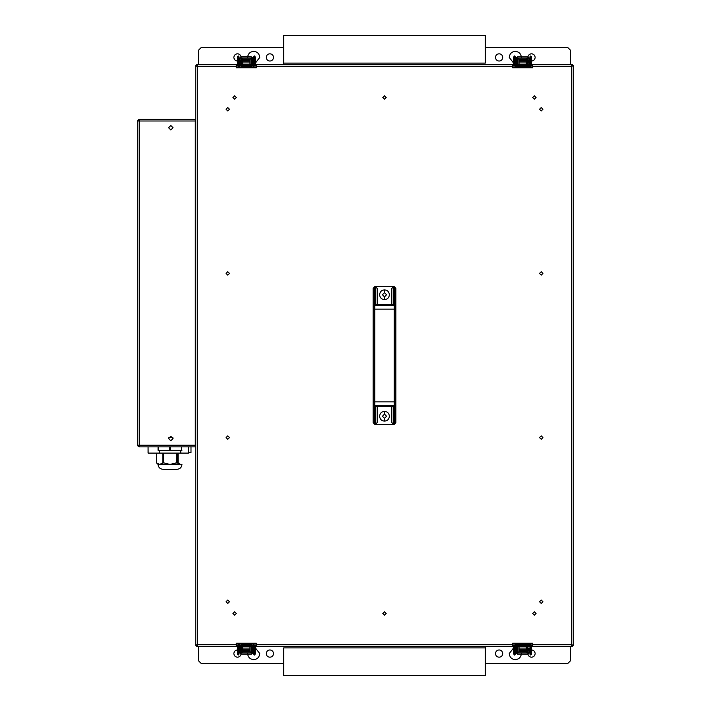 <?xml version="1.0" encoding="UTF-8"?>
<svg xmlns="http://www.w3.org/2000/svg" width="711" height="711" viewBox="0 0 711 711"><rect width="100%" height="100%" fill="white"/><g stroke="black" fill="none" stroke-linecap="round" stroke-linejoin="round"><path stroke-width="1.07" d="M269.887 649.934C267.683 650.165 266.474 651.383 266.234 653.578C266.474 655.782 267.683 656.991 269.887 657.222C267.683 656.991 266.474 655.782 266.234 653.578C266.474 651.383 267.683 650.165 269.887 649.934C272.082 650.165 273.3 651.383 273.531 653.578C273.3 655.782 272.082 656.991 269.887 657.222C272.082 656.991 273.3 655.782 273.531 653.578C273.3 651.383 272.082 650.165 269.887 649.934M253.196 647.552L251.614 647.872L253.196 647.525L253.196 648.69M248.441 650.503L247.952 651.552L248.441 650.503M247.606 653.578C247.997 657.24 250.023 659.266 253.685 659.657C257.346 659.266 259.373 657.24 259.755 653.578L255.222 647.703L259.755 653.578C259.373 657.24 257.346 659.266 253.685 659.657C250.023 659.266 247.997 657.24 247.606 653.578M237.483 649.934C235.288 650.165 234.07 651.383 233.839 653.578C234.07 655.782 235.288 656.991 237.483 657.222C239.678 656.991 240.896 655.782 241.127 653.578C240.896 655.782 239.678 656.991 237.483 657.222C235.288 656.991 234.07 655.782 233.839 653.578C234.07 651.383 235.288 650.165 237.483 649.934M529.971 650.272L528.957 650.974L529.971 650.272M527.864 653.578C528.104 655.782 529.313 656.991 531.517 657.222C533.712 656.991 534.93 655.782 535.161 653.578C534.93 651.383 533.712 650.165 531.517 649.934C533.712 650.165 534.93 651.383 535.161 653.578C534.93 655.782 533.712 656.991 531.517 657.222C529.313 656.991 528.104 655.782 527.864 653.578M513.777 647.703L509.236 653.578C509.627 657.24 511.653 659.266 515.315 659.657C518.977 659.266 521.003 657.24 521.385 653.578C521.003 657.24 518.977 659.266 515.315 659.657C511.653 659.266 509.627 657.24 509.236 653.578L513.777 647.703M499.113 649.934C496.918 650.165 495.7 651.383 495.469 653.578C495.7 655.782 496.918 656.991 499.113 657.222C501.308 656.991 502.526 655.782 502.757 653.578C502.526 651.383 501.308 650.165 499.113 649.934C501.308 650.165 502.526 651.383 502.757 653.578C502.526 655.782 501.308 656.991 499.113 657.222C496.918 656.991 495.7 655.782 495.469 653.578C495.7 651.383 496.918 650.165 499.113 649.934M283.653 647.908L283.653 675.45L485.346 675.45L485.346 647.908L283.653 647.908L485.346 647.908L485.346 675.45L283.653 675.45L283.653 647.908M485.684 646.29L485.346 647.908L485.684 646.29M198.6 646.29L198.6 660.866L198.6 646.29L198.6 660.866L201.035 663.301L283.653 663.301M236.265 643.864L256.36 643.864L236.265 643.864M512.64 643.864L532.726 643.864L512.64 643.864M242.655 644.913L249.97 644.913L242.655 644.913M570.391 646.29L570.391 660.866L567.965 663.301L570.391 660.866L570.391 646.29M521.039 651.552L520.55 650.503L521.039 651.552M517.821 648.05L516.204 647.57L517.821 648.05M485.346 663.301L567.965 663.301M237.403 654.156L238.212 654.893L238.212 648.885L237.403 648.61L238.212 648.885L238.212 654.893L239.02 654.093L238.212 655.035L237.403 654.093L237.403 645.943L239.429 645.561L239.429 644.042L237.403 645.943L239.429 644.042M237.403 654.093L238.176 655.035L239.02 654.093L239.02 648.61L238.212 648.885L239.02 648.61L239.02 645.943L238.212 646.219L238.212 648.885L238.212 646.219L237.403 645.943L239.429 643.997M239.429 645.561L239.429 645.081M238.212 645.668L239.02 645.943L238.212 645.668M255.222 654.156L254.414 655.035L253.605 654.093L254.414 654.893L254.414 648.885L255.222 648.61L253.605 648.61L254.414 648.885L254.414 654.893L255.222 654.093L254.414 655.035L253.605 654.156M253.196 644.042L255.222 645.943L254.414 646.219L254.414 648.885L254.414 646.219L255.222 645.943L253.196 644.042L253.196 645.561M253.605 645.943L254.414 646.219L253.605 645.943L253.605 654.093M252.592 648.885L251.374 648.885L252.592 648.885M241.251 648.885L240.034 648.885L241.251 648.885M241.251 645.641L241.251 652.929L241.251 649.285L241.251 650.503L240.034 650.503L240.034 652.929L251.374 652.929L251.374 645.641M241.251 649.285L241.251 648.068L241.251 649.285M241.251 649.081L241.251 647.063M240.22 653.569L240.034 645.641M240.034 649.285L240.034 650.503L240.034 649.285M240.034 647.063L240.034 649.081M251.374 649.285L251.374 650.503L251.374 649.285M251.374 647.063L251.374 649.081M251.374 652.929L252.592 652.929L252.592 650.503L251.374 650.503L251.374 652.929M252.592 652.929L251.57 654.129L241.056 654.129L251.374 654.147L252.592 652.929L252.592 647.063M252.592 645.641L252.592 649.081M252.583 653.036L252.405 653.569M240.034 652.929L241.251 654.147L240.042 653.036M239.829 647.259L239.829 649.285L239.829 647.259L239.02 648.068L239.829 647.259M239.829 651.312L239.02 650.503L239.829 651.312L239.829 649.285M249.961 649.285L242.664 649.285L249.961 649.285M249.961 645.073L251.17 643.864L251.17 645.481L251.17 643.864M249.961 646.29L249.961 651.552L249.961 646.29M249.961 650.503L249.961 651.552L242.664 651.552L249.961 651.552L249.961 650.503L242.664 650.503M241.456 645.073L239.429 645.073L241.456 645.073L241.456 643.864L242.664 645.073L241.456 643.864L241.456 645.073M237.616 645.073L236.265 645.073L237.616 645.073M241.456 651.552L241.456 646.29L241.456 651.552L242.664 652.769L249.961 652.769L242.664 652.769L241.456 651.552M251.17 646.29L251.17 651.552L249.961 652.769L251.17 651.552L251.17 646.29M242.664 646.29L242.664 651.552L242.664 646.29L242.664 648.068L249.961 648.068M242.664 652.769L249.961 652.769M251.17 645.073L253.196 645.073L251.17 645.073M255.009 645.073L256.36 645.073L255.009 645.073M513.777 654.156L514.586 654.893L514.586 648.885L513.777 648.61L514.586 648.885L514.586 654.893L515.395 654.093L514.586 655.035L513.777 654.093L513.777 645.943L515.395 645.943L515.795 644.042L513.777 645.943L515.795 644.042L515.795 645.464M531.588 654.156L530.788 655.035L529.971 654.093L530.788 654.893L530.788 648.885L531.597 648.61L529.971 648.61L530.788 648.885L530.788 654.893L531.597 654.093L530.788 655.035L529.971 654.218M513.777 654.093L514.551 655.035L515.395 654.093L515.395 648.61L514.586 648.885L515.395 648.61L515.395 645.943L514.586 646.219L514.586 648.885L514.586 646.219L513.777 645.943L515.795 643.997L529.571 643.997L531.597 645.943L529.571 644.042L529.571 644.806L515.795 644.806L529.571 644.806L529.571 645.464L529.571 644.042L531.597 645.943L530.788 646.219L531.597 645.943L531.597 654.093M514.586 645.668L515.395 645.943L514.586 645.668M528.522 645.615L530.788 645.668L529.971 645.943L530.788 646.219L529.571 645.464M530.788 646.219L530.788 648.885L530.788 646.219M527.749 645.641L527.749 648.068L528.957 648.068L528.957 652.929L527.749 652.929L528.957 652.929L528.957 650.503L527.749 650.503L527.749 648.885L528.957 648.885L527.749 648.885L527.749 647.872M517.626 645.641L517.626 652.929L517.626 649.285L517.626 650.503L516.408 650.503L516.408 652.929L527.749 652.929L527.749 650.503M517.626 649.285L517.626 648.068L517.626 649.285M517.626 649.081L517.626 647.063M516.586 653.569L516.408 645.641M516.408 649.285L516.408 650.503L516.408 649.285M516.408 647.063L516.408 649.081M528.957 648.068L528.957 649.081M528.957 652.929L527.944 654.129L517.43 654.129L527.749 654.147L528.957 652.929M528.957 653.036L528.78 653.569M516.408 652.929L517.626 654.147L516.408 653.036M516.204 647.259L516.204 649.285L516.204 647.259L515.395 648.068L516.204 647.259M516.204 651.312L515.395 650.503L516.204 651.312L516.204 649.285M526.327 649.285L519.039 649.285L526.327 649.285M519.039 650.503L519.039 651.552L526.327 651.552L519.039 651.552L519.039 646.29L519.039 651.552L519.039 650.503L526.327 650.503M526.327 646.29L526.327 651.552L526.327 646.29L526.327 648.068L519.039 648.068M527.544 651.552L526.327 652.769L519.039 652.769L526.327 652.769L527.544 651.552L527.544 646.29L527.544 651.552M517.821 646.29L517.821 651.552L517.821 646.29L517.821 651.552L519.039 652.769L517.821 651.552L517.821 649.285M512.64 645.073L513.982 645.073L512.64 645.073M519.039 652.769L526.327 652.769M527.544 643.864L526.993 643.997M518.372 643.997L517.821 643.864M531.384 645.073L532.726 645.073L531.384 645.073M499.113 61.066C496.918 60.835 495.7 59.617 495.469 57.422C495.7 59.617 496.918 60.835 499.113 61.066C501.308 60.835 502.526 59.617 502.757 57.422C502.526 55.218 501.308 54.009 499.113 53.778C501.308 54.009 502.526 55.218 502.757 57.422C502.526 59.617 501.308 60.835 499.113 61.066C496.918 60.835 495.7 59.617 495.469 57.422C495.7 55.218 496.918 54.009 499.113 53.778C496.918 54.009 495.7 55.218 495.469 57.422C495.7 55.218 496.918 54.009 499.113 53.778M516.204 63.43L517.821 62.95L516.204 63.43M520.55 60.497L521.039 59.448L520.55 60.497M521.385 57.422C521.003 53.76 518.977 51.734 515.315 51.343C511.653 51.734 509.627 53.76 509.236 57.422C509.627 53.76 511.653 51.734 515.315 51.343C518.977 51.734 521.003 53.76 521.385 57.422M531.517 61.066C533.712 60.835 534.93 59.617 535.161 57.422C534.93 55.218 533.712 54.009 531.517 53.778C529.313 54.009 528.104 55.218 527.864 57.422C528.104 55.218 529.313 54.009 531.517 53.778C533.712 54.009 534.93 55.218 535.161 57.422C534.93 59.617 533.712 60.835 531.517 61.066M241.127 57.422C240.896 55.218 239.678 54.009 237.483 53.778C235.288 54.009 234.07 55.218 233.839 57.422C234.07 59.617 235.288 60.835 237.483 61.066C235.288 60.835 234.07 59.617 233.839 57.422C234.07 55.218 235.288 54.009 237.483 53.778C239.678 54.009 240.896 55.218 241.127 57.422M255.222 63.297L259.755 57.422C259.373 53.76 257.346 51.734 253.685 51.343C250.023 51.734 247.997 53.76 247.606 57.422C247.997 53.76 250.023 51.734 253.685 51.343C257.346 51.734 259.373 53.76 259.755 57.422L255.222 63.297M269.887 61.066C272.082 60.835 273.3 59.617 273.531 57.422C273.3 55.218 272.082 54.009 269.887 53.778C267.683 54.009 266.474 55.218 266.234 57.422C266.474 59.617 267.683 60.835 269.887 61.066C267.683 60.835 266.474 59.617 266.234 57.422C266.474 55.218 267.683 54.009 269.887 53.778C272.082 54.009 273.3 55.218 273.531 57.422C273.3 59.617 272.082 60.835 269.887 61.066C267.683 60.835 266.474 59.617 266.234 57.422M485.346 63.092L485.346 35.55L283.653 35.55L283.653 63.092L485.346 63.092L283.653 63.092L283.653 35.55L485.346 35.55L485.346 63.092M283.316 64.71L283.653 63.092L283.316 64.71M567.965 47.699L570.391 50.134L570.391 64.71L570.391 50.134L567.965 47.699L485.346 47.699M532.726 67.136L512.64 67.136L532.726 67.136M256.36 67.136L236.265 67.136L256.36 67.136M249.97 66.087L242.655 66.087L249.97 66.087M198.6 64.71L198.6 50.134L198.6 64.71M248.441 60.497L247.952 59.448M529.971 60.728L528.957 60.026M513.777 63.297L509.236 57.422C509.627 53.76 511.653 51.734 515.315 51.343M283.653 47.699L201.035 47.699L283.653 47.699L201.035 47.699L198.6 50.134M570.391 64.71L570.391 50.134M527.864 57.422C528.104 55.218 529.313 54.009 531.517 53.778M237.483 61.066C235.288 60.835 234.07 59.617 233.839 57.422M253.196 62.31L253.196 63.448L251.17 62.95M531.588 56.844L530.788 56.107L530.788 62.115L531.597 62.39L530.788 62.115L530.788 56.107L529.971 56.907L530.788 55.965L531.597 56.907L531.597 65.056L529.971 65.056L529.571 66.958L531.597 65.056L529.571 66.958L529.571 65.536M513.777 56.844L514.586 55.965L515.395 56.907L514.586 56.107L514.586 62.115L513.777 62.39L515.395 62.39L514.586 62.115L514.586 56.107L513.777 56.907L513.777 65.056L515.795 66.958L515.795 66.194L529.571 66.194L515.795 66.194L515.795 65.536L515.795 66.958L513.777 65.056L514.586 64.781L513.777 65.056L515.795 67.003L529.571 67.003L531.597 65.056L530.788 64.781L530.788 62.115L529.971 62.39L530.788 62.115L530.788 64.781L529.971 65.056L530.788 65.332M514.586 65.332L515.395 65.056L514.586 64.781L515.795 65.536M514.586 64.781L514.586 62.115L514.586 64.781M527.749 63.128L527.749 62.115L528.957 62.115L527.749 62.115L527.749 60.497L528.957 60.497L528.957 58.071L527.749 58.071L527.749 60.497M517.004 58.071L517.626 58.071L516.408 58.071L516.408 60.497L517.626 60.497L517.626 62.932L517.626 58.071L517.626 65.359M517.626 63.937L517.626 61.919M517.626 56.853L527.935 56.871L517.43 56.871L516.408 58.071L517.626 56.853M516.408 57.964L516.586 57.431M516.408 65.359L516.408 58.071M516.408 61.715L516.408 60.497L516.408 61.715M516.408 61.919L516.408 63.937M528.78 57.431L528.957 57.964M517.626 58.071L528.957 58.071L528.957 65.359L528.957 62.932L527.749 62.932L527.749 65.359M528.957 61.715L528.957 62.932L528.957 61.715M528.957 62.932L528.957 61.919M528.957 58.071L527.749 56.853L528.957 58.071M519.039 61.715L526.327 61.715L519.039 61.715M519.039 64.71L519.039 59.448L519.039 64.71M519.039 60.497L519.039 59.448L526.327 59.448L519.039 59.448L519.039 60.497L526.327 60.497L526.327 59.448L526.327 64.71L526.327 59.448M531.384 65.927L532.726 65.927L531.384 65.927M527.544 59.448L527.544 64.71L527.544 59.448L526.327 58.231L519.039 58.231L526.327 58.231L527.544 59.448M517.821 64.71L517.821 59.448L517.821 64.71L517.821 59.448L519.039 58.231L517.821 59.448L517.821 64.71M526.327 58.231L519.039 58.231M517.821 67.136L518.372 67.003M526.993 67.003L527.544 67.136M513.982 65.927L512.64 65.927L513.982 65.927M516.204 59.688L516.204 61.715L516.204 59.688L515.395 60.497L516.204 59.688M516.204 63.741L515.395 62.932L516.204 63.741L516.204 61.715M255.222 56.844L254.414 56.107L254.414 62.115L255.222 62.39L254.414 62.115L254.414 56.107L253.605 56.907L254.414 55.965L255.222 56.907L255.222 65.056L253.605 65.056L254.414 64.781L254.414 62.115L253.605 62.39L254.414 62.115L254.414 64.781L255.222 65.056L253.196 67.003M253.196 65.439L253.196 66.958M237.403 56.907L238.212 55.965L239.02 56.907L238.212 56.107L238.212 62.115L237.403 62.39L239.02 62.39L238.212 62.115L238.212 56.107L237.403 56.907L237.403 65.056L238.212 64.781L238.212 62.115L238.212 64.781L237.403 65.056L239.429 66.958L239.429 65.439L238.212 64.781L239.02 65.056L238.212 65.332L239.02 65.056L239.02 56.907L238.212 55.965L237.403 56.844M239.429 65.919L239.429 65.439M239.429 66.958L237.403 65.056L239.429 67.003M240.034 62.115L241.251 62.115L240.034 62.115M251.374 62.115L252.592 62.115L251.374 62.115M251.374 65.359L251.374 58.071L251.374 61.715L251.374 60.497L252.592 60.497L252.592 58.071L241.251 58.071L241.251 65.359M251.374 61.715L251.374 62.932L251.374 61.715M251.374 61.919L251.374 63.937M240.034 65.359L240.042 57.964L240.034 60.497L241.251 60.497L241.251 62.932L241.251 58.071L240.034 58.071L241.251 56.853L251.374 56.853L252.592 58.071L252.592 65.359M252.592 61.715L252.592 62.932L252.592 61.715M252.592 63.937L252.592 61.919M241.251 63.937L241.251 61.919M252.592 58.071L251.374 56.853L241.056 56.871L240.034 58.071M240.034 61.715L240.034 60.497L240.034 61.715M240.034 61.919L240.034 63.937M241.251 58.071L240.638 58.071M240.042 57.964L240.211 57.431M252.405 57.431L252.583 57.964M242.664 61.715L249.961 61.715L242.664 61.715M249.961 60.497L249.961 59.448L242.664 59.448L249.961 59.448L249.961 64.71L249.961 59.448L249.961 60.497L242.664 60.497L242.664 59.448L242.664 60.497M249.961 65.927L251.17 67.136L251.17 65.927L253.196 65.927L251.17 65.927L251.17 67.136M255.009 65.927L256.36 65.927L255.009 65.927M251.17 59.448L251.17 64.71L251.17 59.448L249.961 58.231L242.664 58.231L249.961 58.231L251.17 59.448M242.664 62.932L242.664 64.71L242.664 62.932L249.961 62.932M242.664 65.519L241.456 67.136L242.664 65.519M241.456 65.927L241.456 67.136L241.456 65.927L239.429 65.927L241.456 65.927M241.456 64.71L241.456 59.448L242.664 58.231L241.456 59.448L241.456 64.71M242.664 59.448L242.664 64.71L242.664 59.448M249.961 58.231L242.664 58.231M237.616 65.927L236.265 65.927L237.616 65.927M239.829 59.688L239.02 60.497L239.829 59.688L239.829 63.741L239.02 62.932L239.829 63.741M227.76 435.879L226.062 437.576L227.76 439.282L229.466 437.576L227.76 435.879L229.466 437.576L227.76 439.282L226.062 437.576L227.76 435.879M227.76 600.04L226.062 601.737L227.76 603.443L229.466 601.737L227.76 600.04L229.466 601.737L227.76 603.443L226.062 601.737L227.76 600.04M384.5 611.78L382.794 613.486L384.5 615.184L386.197 613.486L384.5 611.78L386.197 613.486L384.5 615.184L382.794 613.486L384.5 611.78M234.648 611.78L232.95 613.486L234.648 615.184L236.345 613.486L234.648 611.78L236.345 613.486L234.648 615.184L232.95 613.486L234.648 611.78M234.648 95.816L232.95 97.514L234.648 99.22L236.345 97.514L234.648 95.816L236.345 97.514L234.648 99.22L232.95 97.514L234.648 95.816M384.5 95.816L382.794 97.514L384.5 99.22L386.197 97.514L384.5 95.816L386.197 97.514L384.5 99.22L382.794 97.514L384.5 95.816M227.76 271.718L226.062 273.424L227.76 275.121L229.466 273.424L227.76 271.718L229.466 273.424L227.76 275.121L226.062 273.424L227.76 271.718M227.76 107.557L226.062 109.263L227.76 110.96L229.466 109.263L227.76 107.557L229.466 109.263L227.76 110.96L226.062 109.263L227.76 107.557M541.231 600.04L539.533 601.737L541.231 603.443L542.937 601.737L541.231 600.04L542.937 601.737L541.231 603.443L539.533 601.737L541.231 600.04M541.231 435.879L539.533 437.576L541.231 439.282L542.937 437.576L541.231 435.879L542.937 437.576L541.231 439.282L539.533 437.576L541.231 435.879M541.231 271.718L539.533 273.424L541.231 275.121L542.937 273.424L541.231 271.718L542.937 273.424L541.231 275.121L539.533 273.424L541.231 271.718M541.231 107.557L539.533 109.263L541.231 110.96L542.937 109.263L541.231 107.557L542.937 109.263L541.231 110.96L539.533 109.263L541.231 107.557M236.265 645.481L252.147 645.481L252.147 646.29L252.147 645.481L240.478 645.481L240.478 646.29L256.173 646.29L256.173 645.481L254.254 645.481L256.36 645.481M196.574 65.599L196.574 66.203L195.765 65.616L196.574 65.599M196.574 644.797L196.574 645.401L195.765 645.401L195.765 65.599L195.765 645.401L197.631 644.424L197.631 66.576L196.6 66.212M196.663 65.519L196.663 64.71L197.631 66.576L196.663 64.71L197.631 66.576L197.631 644.424L196.663 646.29L236.443 646.29L236.265 644.424L197.631 644.424L196.663 646.29L197.631 644.424L236.265 644.424L236.265 643.215L256.36 643.215L236.265 643.215L256.36 643.215L256.173 646.29L512.818 646.29L512.64 644.424L256.36 644.424L512.64 644.424L512.64 643.215L532.726 643.215L512.64 643.215L532.726 643.215L532.566 646.29L528.522 646.29L528.522 645.481L516.853 645.481L516.853 646.29L528.522 646.29L196.663 646.29L196.663 645.481M252.147 645.481L253.196 645.481L252.147 645.481M512.64 645.481L532.726 645.481M572.337 646.29L532.548 646.29L572.337 646.29L571.368 644.424L532.726 644.424L571.368 644.424L572.115 646.175L572.337 645.481L571.368 644.424L573.226 645.401L572.417 645.401M573.226 645.401L571.368 644.424L573.226 645.401L573.226 65.599L571.368 66.576L571.368 644.424L571.368 66.576L573.226 65.599L573.226 645.401M572.417 65.599L573.226 65.599L571.368 66.576L572.337 64.71L571.368 66.576L572.337 64.71L532.548 64.71L532.726 66.576L571.368 66.576L532.726 66.576L532.726 67.785L512.64 67.785L532.726 67.785L512.64 67.785L512.818 64.71L256.173 64.71L256.36 66.576L512.64 66.576L256.36 66.576L256.36 67.785L236.265 67.785L236.399 64.719L240.478 64.71L240.478 65.519L236.265 65.519M256.36 65.519L256.173 64.71L528.522 64.71L516.853 64.71L516.853 65.519L528.522 65.519L528.522 64.71L572.337 64.71M532.726 65.519L512.64 65.519M256.173 65.519L240.478 65.519L252.147 65.519L252.147 64.71L240.478 64.71L252.147 64.71L252.147 65.519L256.173 65.519M256.173 64.71L252.147 64.71L256.173 64.71M196.663 64.71L236.443 64.71L196.663 64.71M197.631 66.576L236.265 66.576L197.631 66.576M534.352 611.78L536.05 613.486L534.352 615.184L532.646 613.486L534.352 611.78L536.05 613.486L534.352 615.184L536.05 613.486L534.352 611.78M534.352 95.816L536.05 97.514L534.352 99.22L532.646 97.514L534.352 95.816L536.05 97.514L534.352 99.22L536.05 97.514L534.352 95.816M236.265 67.785L256.36 67.785L236.265 67.785M195.285 444.357L195.765 444.357M195.765 121.981L195.285 121.981M138.965 120.132L138.423 121.003L139.392 120.195L138.521 120.488L139.392 120.195L139.392 121.003L139.445 120.195M195.285 446.872L139.552 446.872L195.285 446.872L195.285 445.246L139.392 445.246L139.543 446.855M138.423 445.246L139.392 446.872L138.05 446.153M137.774 445.299L137.801 120.692M138.067 446.179L139.08 446.837M139.116 446.846L137.774 445.246L139.392 445.246L139.445 446.055L139.392 121.003L137.774 121.003L137.774 445.246M139.392 446.055L138.583 445.788M139.018 120.106L139.392 119.386L138.494 119.661M139.338 119.386L138.583 119.599M138.467 119.679L137.783 120.826L138.689 119.546M139.392 121.003L139.392 445.246L195.285 445.246L195.285 121.003L139.392 121.003L195.285 121.003L195.285 119.386L139.552 119.386L195.285 119.386M173.049 127.731L170.818 129.953L168.596 127.731L170.818 125.5L173.049 127.731M168.596 438.527L170.818 436.296L173.049 438.527L170.818 440.749L168.596 438.527M148.057 452.703L148.057 446.872L148.137 453.103L156.447 453.103L148.137 453.103M188.477 453.103L180.745 453.103L188.477 453.103L188.557 446.872M188.557 452.703L190.992 452.703L190.992 446.624M179.732 464.443L179.732 463.234L178.114 463.234M178.185 463.003L178.994 463.234M162.926 469.304C159.993 468.993 158.375 467.376 158.064 464.443L159.664 464.443L156.447 462.825L156.447 453.103L156.447 462.825L159.664 464.443L170.009 464.443L163.583 462.825L159.664 464.443L158.064 464.443C158.375 467.376 159.993 468.993 162.926 469.304L170.009 469.304L162.926 469.304M180.354 464.443L181.954 464.443C181.652 467.376 180.025 468.993 177.101 469.304L170.009 469.304L177.101 469.304C180.025 468.993 181.652 467.376 181.954 464.443L179.216 464.23L177.146 462.825L177.146 453.103L176.444 453.103L176.444 462.825L177.146 462.825L170.009 464.443L180.354 464.443L159.664 464.443L162.881 462.825L162.881 453.103L156.447 453.103L156.447 462.825L158.064 464.443M163.583 453.103L162.881 453.103L162.881 462.825L163.583 462.825L163.583 453.103L163.583 462.825L170.009 464.443L176.444 462.825L176.444 453.103L163.583 453.103M159.282 453.103L159.282 450.267L159.282 453.103M180.745 450.267L180.745 453.103L180.745 450.267M181.954 450.267L158.064 450.267L158.064 446.872L158.064 450.267L158.464 446.872L158.464 450.267L169.6 450.267L169.6 446.872L169.6 450.267L170.418 450.267L170.418 446.872L170.418 450.267L181.554 450.267L181.554 446.872M177.146 453.103L180.745 453.103M168.747 437.718L172.897 437.718M178.114 453.103L178.114 463.625L178.114 453.103M384.5 292.683L386.562 294.754L384.5 296.816L384.5 299.651C387.451 299.34 389.086 297.705 389.397 294.754C389.086 291.794 387.451 290.159 384.5 289.848L384.5 292.683L382.429 294.754L384.5 296.816L386.562 294.754L384.5 292.683L384.5 289.848C381.54 290.159 379.905 291.794 379.594 294.754C379.905 297.705 381.54 299.34 384.5 299.651L384.5 296.816L382.429 294.754L384.5 292.683M384.5 414.184L386.562 416.246L384.5 418.317L384.5 421.152C387.451 420.841 389.086 419.206 389.397 416.246C389.086 413.295 387.451 411.66 384.5 411.349L384.5 414.184L382.429 416.246L384.5 418.317L386.562 416.246L384.5 414.184L384.5 411.349C381.54 411.66 379.905 413.295 379.594 416.246C379.905 419.206 381.54 420.841 384.5 421.152L384.5 418.317L382.429 416.246L384.5 414.184M377.212 288.577L377.212 304.468L377.212 288.577L375.586 286.649L374.777 286.649L374.777 309.116L373.159 309.116L373.159 422.734L374.777 424.351L393.405 424.351L393.405 406.532L375.586 406.532L375.586 424.351L377.212 422.423L375.586 424.351L375.586 406.532L393.405 406.532L393.405 424.351L391.788 422.423L391.788 406.532L391.788 422.423L393.405 424.351L394.214 424.351L395.84 422.734L395.84 403.928L394.214 405.297L394.214 424.351L394.214 405.297L374.777 405.297L374.777 424.351L373.159 422.734L373.159 403.928L374.777 405.297L394.214 405.297L394.214 401.884L374.777 401.884L374.777 405.297L373.159 403.928L373.159 401.884L374.777 401.884L373.159 401.884L373.159 309.116L374.777 309.116L374.777 401.884L374.777 309.116L394.214 309.116L394.214 405.297L395.84 403.928L395.84 401.884L394.214 401.884L395.84 401.884L395.84 309.116L394.214 309.116L395.84 309.116L395.84 307.072L394.214 305.703L394.214 309.116L374.777 309.116L374.777 305.703L394.214 305.703L395.84 307.072L395.84 288.266L394.214 286.649L394.214 305.703L374.777 305.703L374.777 286.649L375.586 286.649L375.586 304.468L375.586 286.649L377.212 288.577M391.788 304.468L391.788 288.577L391.788 304.468M384.5 411.349C387.451 411.66 389.086 413.295 389.397 416.246C389.086 419.206 387.451 420.841 384.5 421.152C381.54 420.841 379.905 419.206 379.594 416.246C379.905 413.295 381.54 411.66 384.5 411.349M377.212 406.532L377.212 422.423L377.212 406.532M395.84 401.884L395.84 422.734L394.214 424.351L374.777 424.351L374.777 401.884L394.214 401.884L394.214 286.649L395.84 288.266L395.84 400.053M393.405 286.649L393.405 304.468L375.586 304.468L393.405 304.468L393.405 286.649L391.788 288.577L393.405 286.649L375.586 286.649L393.405 286.649M384.5 299.651C381.54 299.34 379.905 297.705 379.594 294.754C379.905 291.794 381.54 290.159 384.5 289.848C387.451 290.159 389.086 291.794 389.397 294.754C389.086 297.705 387.451 299.34 384.5 299.651M373.159 288.266L374.777 286.649L373.159 288.266L373.159 307.072L374.777 305.703L373.159 307.072L373.159 309.116L373.159 288.266M373.159 307.801L373.159 309.196M373.159 310.263L373.159 310.947M373.159 308.796L373.159 308.147M253.196 643.997L255.222 645.943L255.222 654.093M251.374 647.872L252.592 647.872M240.034 647.872L241.251 647.872M240.034 649.898L241.251 649.898M251.374 649.898L252.592 649.898M515.395 645.943L516.853 645.615M529.971 654.093L529.971 645.943M527.749 649.898L528.957 649.898M516.853 65.385L515.395 65.056L515.395 56.907L514.586 55.965L513.777 56.907M531.597 56.907L530.788 55.965L529.971 56.756L529.971 65.056L528.522 65.385M528.957 61.102L527.749 61.102M526.327 62.932L519.039 62.932M255.222 56.907L254.414 55.965L253.605 56.756L253.605 65.056M241.251 63.128L240.034 63.128M252.592 63.128L251.374 63.128M252.592 61.102L251.374 61.102M241.251 61.102L240.034 61.102"/></g></svg>
